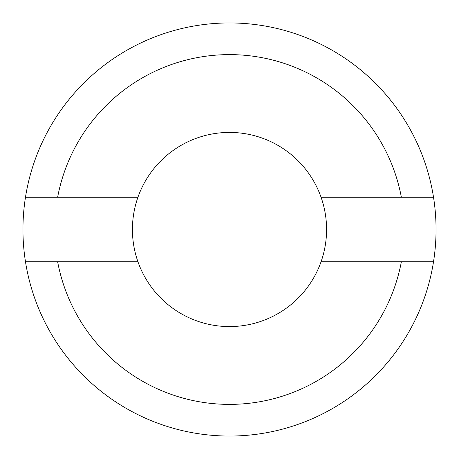 <?xml version="1.0" encoding="UTF-8"?>
<svg xmlns="http://www.w3.org/2000/svg" width="459" height="459" viewBox="0 0 459 459"><rect width="100%" height="100%" fill="white"/><g stroke="black" fill="none" stroke-linecap="round" stroke-linejoin="round"><path stroke-width="0.69" d="M137.941 261.773L25.486 261.773A206.55 206.55 0 0 1 25.486 197.227L137.941 197.227M321.059 197.227L433.514 197.227A206.55 206.55 0 0 0 25.486 197.227M433.514 197.227A206.55 206.55 0 0 1 433.514 261.773L321.059 261.773M326.579 229.5A97.078 97.078 0 0 0 229.5 132.422A97.078 97.078 0 0 0 132.422 229.5A97.078 97.078 0 0 0 229.5 326.579A97.078 97.078 0 0 0 326.579 229.5A97.078 97.078 0 0 0 229.5 132.422A97.078 97.078 0 0 0 132.422 229.5A97.078 97.078 0 0 0 229.5 326.579A97.078 97.078 0 0 0 326.579 229.5M401.367 197.227A174.868 174.868 0 0 0 57.633 197.227M25.486 261.773A206.55 206.55 0 0 0 433.514 261.773M57.633 261.773A174.868 174.868 0 0 0 401.367 261.773"/></g></svg>
